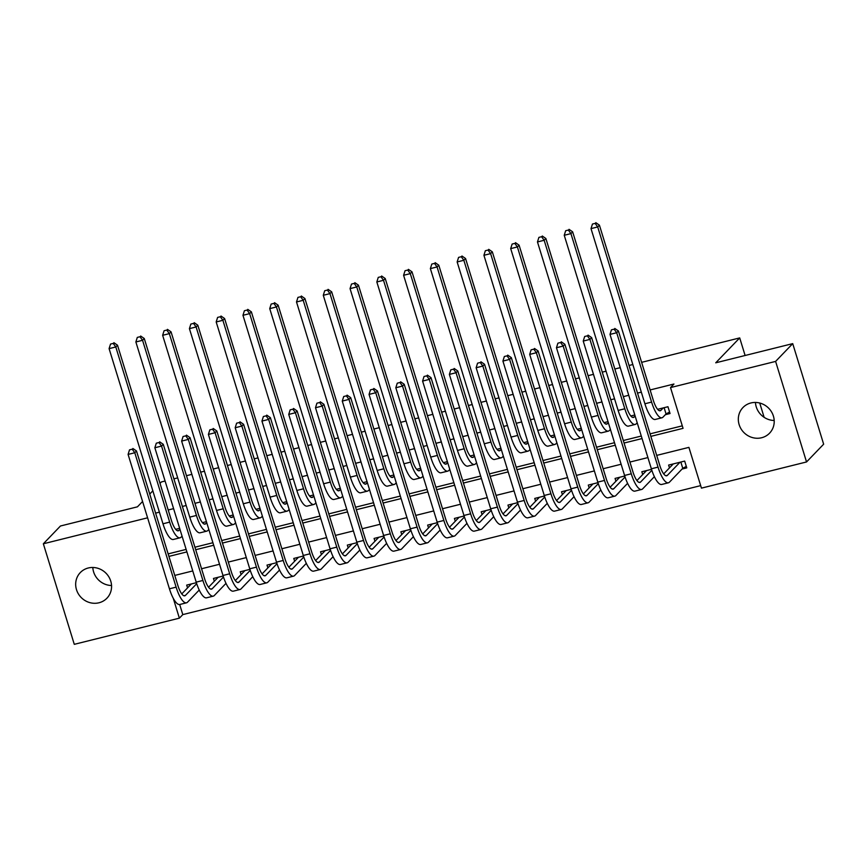 <?xml version="1.0" encoding="UTF-8"?>
<svg xmlns="http://www.w3.org/2000/svg" width="867" height="867" viewBox="0 0 867 867"><rect width="100%" height="100%" fill="white"/><g stroke="black" fill="none" stroke-linecap="round" stroke-linejoin="round"><path stroke-width="1.3" d="M88.271 567.993A18.478 17.362 43.9 0 1 108.743 576.696A18.478 17.362 43.9 0 1 106.934 598.197A18.478 17.362 43.9 0 1 98.968 602.782A18.478 17.362 43.9 0 1 78.496 594.079A18.478 17.362 43.9 0 1 80.306 572.578A18.478 17.362 43.9 0 1 88.271 567.993M750.909 402.96A18.478 17.362 43.9 0 1 771.392 411.662A18.478 17.362 43.9 0 1 769.582 433.164A18.478 17.362 43.9 0 1 761.616 437.748A18.478 17.362 43.9 0 1 741.144 429.046A18.478 17.362 43.9 0 1 742.954 407.544A18.478 17.362 43.9 0 1 750.909 402.96M641.623 362.341L739.703 337.913L715.741 362.807L792.72 343.635L823.65 444.186L806.538 461.959L701.446 488.132L688.907 447.372L656.698 455.392M179.686 604.505L182.796 614.605L700.677 485.628M182.796 614.605L179.371 618.16L74.28 644.333L43.35 543.782L147.596 517.816M179.653 528.339L175.676 529.336M206.422 521.674L202.455 522.66M233.201 515.009L229.224 515.995M259.97 508.333L256.003 509.33M286.749 501.668L282.772 502.665M313.518 495.003L309.541 495.989M340.298 488.338L336.32 489.324M367.066 481.662L363.089 482.659M393.846 474.997L389.868 475.983M420.614 468.332L416.637 469.318M447.383 461.667L443.416 462.653M474.162 454.991L470.185 455.988M500.931 448.326L496.964 449.312M527.71 441.661L523.733 442.647M554.479 434.996L550.502 435.982M581.258 428.32L577.281 429.317M608.027 421.655L604.05 422.641M634.807 414.99L630.829 415.976M682.08 469.047L686.762 467.877L684.67 461.081L668.609 465.08L669.476 467.887M651.529 469.34L641.84 471.746L642.696 474.552M624.749 476.005L615.061 478.421L615.928 481.228M597.981 482.67L588.292 485.087L589.148 487.893M571.201 489.346L561.513 491.752L562.38 494.558M544.433 496.011L534.744 498.427L535.611 501.224M517.653 502.676L507.964 505.093L508.831 507.899M490.885 509.341L481.196 511.758L482.063 514.564M464.116 516.017L454.427 518.423L455.283 521.23M437.336 522.682L427.648 525.099L428.515 527.895M410.568 529.347L400.879 531.764L401.735 534.571M383.788 536.023L374.1 538.429L374.967 541.236M357.02 542.688L347.331 545.094L348.187 547.901M330.24 549.353L320.552 551.77L321.419 554.566M303.472 556.018L293.783 558.435L294.65 561.242M276.692 562.694L267.003 565.1L267.87 567.907M249.924 569.359L240.235 571.776L241.102 574.572M223.155 576.024L213.466 578.441L214.322 581.248M196.375 582.689L186.687 585.106L187.554 587.913M650.846 436.372L683.055 428.341L670.516 387.582L673.941 384.027L650.12 389.955M641.331 392.144L637.527 393.098M628.738 395.287L623.34 396.631M614.551 398.82L610.758 399.763M601.969 401.952L596.572 403.296M587.783 405.485L583.99 406.428M575.189 408.617L569.792 409.961M561.003 412.15L557.21 413.093M548.421 415.293L543.024 416.637M534.235 418.826L530.441 419.769M521.641 421.958L516.244 423.302M507.455 425.491L503.662 426.434M494.873 428.623L489.476 429.967M480.686 432.156L476.893 433.099M468.104 435.288L462.707 436.632M453.907 438.821L450.114 439.775M441.325 441.964L435.928 443.308M427.138 445.497L423.345 446.44M414.556 448.629L409.159 449.973M400.37 452.162L396.566 453.105M387.777 455.294L382.38 456.638M373.59 458.827L369.797 459.77M361.008 461.959L355.611 463.303M346.822 465.492L343.029 466.446M334.228 468.635L328.831 469.979M320.042 472.168L316.249 473.111M307.46 475.3L302.063 476.644M293.274 478.833L289.48 479.776M280.691 481.965L275.294 483.309M266.494 485.498L262.701 486.441M253.912 488.63L248.515 489.985M239.725 492.174L235.932 493.117M227.143 495.306L221.746 496.65M212.946 498.839L209.153 499.782M200.364 501.971L194.967 503.315M186.177 505.504L182.384 506.447M173.595 508.636L168.198 509.98M159.409 512.169L155.605 513.123M168.155 553.883L186.134 549.407M194.923 547.218L212.903 542.731M221.703 540.542L239.682 536.066M248.471 533.877L266.451 529.401M275.24 527.212L293.23 522.736M302.019 520.547L319.999 516.06M328.788 513.871L346.778 509.395M355.568 507.206L373.547 502.73M382.336 500.541L400.316 496.065M409.116 493.876L427.095 489.389M435.884 487.2L453.864 482.724M462.653 480.535L480.643 476.059M489.432 473.87L507.412 469.383M516.201 467.194L534.191 462.718M542.98 460.529L560.96 456.053M569.749 453.864L587.739 449.388M596.529 447.199L614.508 442.712M623.297 440.523L641.277 436.047M650.077 433.858L682.286 425.838M665.357 414.686L670.039 413.526L667.958 406.731L657.598 409.311M160.016 483.385L161.392 481.944L165.098 481.022M173.888 478.833L177.681 477.89M186.47 475.701L191.867 474.357M200.656 472.168L204.449 471.214M213.249 469.025L218.647 467.681M227.436 465.492L231.229 464.549M240.018 462.36L245.415 461.016M254.204 458.827L257.998 457.884M266.798 455.695L272.195 454.351M280.984 452.162L284.777 451.219M293.566 449.019L298.963 447.675M307.752 445.486L311.546 444.543M320.335 442.354L325.732 441.01M334.532 438.821L338.325 437.878M347.114 435.689L352.511 434.345M361.301 432.156L365.094 431.213M373.883 429.024L379.28 427.68M388.069 425.491L391.873 424.537M400.662 422.348L406.059 421.004M414.849 418.815L418.642 417.872M427.431 415.683L432.828 414.339M441.617 412.15L445.41 411.207M454.21 409.018L459.608 407.674M468.397 405.485L472.19 404.542M480.979 402.353L486.376 401.009M495.165 398.82L498.958 397.866M507.748 395.677L513.145 394.333M521.945 392.144L525.738 391.201M534.527 389.012L539.924 387.668M548.713 385.479L552.507 384.536M561.296 382.347L566.693 381.003M575.493 378.814L579.286 377.871M588.075 375.682L593.472 374.327M602.262 372.138L606.055 371.195M614.844 369.006L620.241 367.662M629.03 365.473L632.834 364.53M764.13 417.33L759.73 403.036M745.111 355.492L739.703 337.913M792.72 343.635L775.607 361.409L806.538 461.959M142.567 501.494L137.441 506.827L60.462 525.998L43.35 543.782M149.742 494.049L152.841 490.83M670.516 387.582L775.607 361.409M168.924 556.397L186.904 551.911M195.693 549.721L213.683 545.245M222.472 543.056L240.452 538.58M249.241 536.391L267.231 531.915M276.02 529.726L294 525.239M302.789 523.05L320.768 518.574M329.568 516.385L347.548 511.909M356.337 509.72L374.316 505.233M383.106 503.044L401.096 498.568M409.885 496.379L427.865 491.903M436.654 489.714L454.644 485.238M463.433 483.049L481.413 478.562M490.202 476.373L508.181 471.897M516.981 469.708L534.961 465.232M543.75 463.043L561.729 458.567M570.529 456.378L588.509 451.891M597.298 449.702L615.277 445.226M624.067 443.037L642.057 438.561M173.259 598.284L179.371 618.16M647.909 457.581L629.919 462.057M621.13 464.246L603.15 468.733M594.361 470.922L576.382 475.398M567.582 477.587L549.602 482.063M540.813 484.252L522.834 488.728M514.033 490.917L496.054 495.404M487.265 497.593L469.285 502.069M460.496 504.258L442.506 508.734M433.717 510.923L415.737 515.41M406.948 517.599L388.958 522.075M380.169 524.264L362.189 528.74M353.4 530.929L335.421 535.405M326.621 537.594L308.641 542.081M299.852 544.27L281.873 548.746M273.083 550.935L255.093 555.411M246.304 557.6L228.324 562.076M219.535 564.265L201.545 568.752M192.756 570.941L174.776 575.417M774.188 420.484A18.478 17.362 43.9 0 1 755.45 402.451M111.55 585.518A18.478 17.362 43.9 0 1 92.812 567.484M663.266 407.902L660.903 410.351A14.436 4.248 -104 0 1 660.21 410.774A14.436 4.248 -104 0 1 653.306 400.316L599.422 225.171L597.71 226.948L651.594 402.093A21.653 6.372 76 0 0 661.954 417.775A21.653 6.372 76 0 0 662.995 417.146L666.051 413.971L664.111 407.685M669.584 412.009L666.051 413.971M595.13 223.383L592.454 224.044L595.13 223.383L597.71 226.948L591.012 228.617L644.896 403.762A21.653 6.372 76 0 0 655.268 419.444L661.954 417.775M591.012 228.617L592.454 224.044M595.813 222.667L599.422 225.171M686.296 466.37L682.763 468.332L680.833 462.035M679.988 462.252L667.362 475.365A14.436 4.248 -104 0 1 666.669 475.788A14.436 4.248 -104 0 1 659.754 465.341L618.409 330.956L616.697 332.733L658.042 467.118A21.653 6.372 76 0 0 668.414 482.789A21.653 6.372 76 0 0 669.454 482.16L682.763 468.332M673.291 463.921L663.699 473.881M614.118 329.167L611.441 329.828L614.118 329.167L616.697 332.733L610.01 334.391L651.355 468.787A21.653 6.372 76 0 0 661.716 484.458L668.414 482.789M610.01 334.391L611.441 329.828M614.801 328.452L618.409 330.956M635.11 415.997L634.135 417.016A14.436 4.248 -104 0 1 633.441 417.439A14.436 4.248 -104 0 1 626.527 406.981L572.643 231.836L570.93 233.613L624.814 408.769A21.653 6.372 76 0 0 635.186 424.44A21.653 6.372 76 0 0 636.226 423.811L637.202 422.793M568.351 230.048L565.674 230.72L568.351 230.048L570.93 233.613L564.244 235.282L618.128 410.427A21.653 6.372 76 0 0 628.488 426.109L635.186 424.44M564.244 235.282L565.674 230.72M569.034 229.332L572.643 231.836M608.341 422.663L607.355 423.681A14.436 4.248 -104 0 1 606.672 424.104A14.436 4.248 -104 0 1 599.758 413.657L545.874 238.501L544.162 240.278L598.046 415.434A21.653 6.372 76 0 0 608.417 431.105A21.653 6.372 76 0 0 609.447 430.476L610.433 429.458M541.582 236.713L538.906 237.385L541.582 236.713L544.162 240.278L537.464 241.947L591.348 417.103A21.653 6.372 76 0 0 601.72 432.774L608.417 431.105M537.464 241.947L538.906 237.385M542.265 236.008L545.874 238.501M581.562 429.338L580.587 430.357A14.436 4.248 -104 0 1 579.893 430.769A14.436 4.248 -104 0 1 572.979 420.322L519.095 245.177L517.393 246.954L571.266 422.099A21.653 6.372 76 0 0 581.638 437.781A21.653 6.372 76 0 0 582.678 437.152L583.654 436.134M514.803 243.389L512.126 244.05L514.803 243.389L517.393 246.954L510.696 248.612L564.58 423.768A21.653 6.372 76 0 0 574.94 439.45L581.638 437.781M510.696 248.612L512.126 244.05M515.497 242.673L519.095 245.177M554.793 436.003L553.807 437.022A14.436 4.248 -104 0 1 553.124 437.445A14.436 4.248 -104 0 1 546.21 426.987L492.326 251.842L490.614 253.619L544.498 428.764A21.653 6.372 76 0 0 554.869 444.446A21.653 6.372 76 0 0 555.899 443.817L556.885 442.799M488.034 250.054L485.357 250.715L488.034 250.054L490.614 253.619L483.927 255.288L537.8 430.433A21.653 6.372 76 0 0 548.172 446.115L554.869 444.446M483.927 255.288L485.357 250.715M488.717 249.338L492.326 251.842M651.854 470.337L640.583 482.041A14.436 4.248 -104 0 1 639.889 482.453A14.436 4.248 -104 0 1 632.986 472.006L591.641 337.621L589.928 339.398L631.274 473.783A21.653 6.372 76 0 0 641.634 489.465A21.653 6.372 76 0 0 642.675 488.836L654.379 476.677M646.522 470.586L636.931 480.556M587.349 335.832L584.672 336.494L587.349 335.832L589.928 339.398L583.231 341.067L624.576 475.452A21.653 6.372 76 0 0 634.947 491.123L641.634 489.465M583.231 341.067L584.672 336.494M588.032 335.117L591.641 337.621M625.074 477.002L613.814 488.706A14.436 4.248 -104 0 1 613.121 489.129A14.436 4.248 -104 0 1 606.206 478.671L564.861 344.286L563.16 346.063L604.494 480.448A21.653 6.372 76 0 0 614.866 496.13A21.653 6.372 76 0 0 615.906 495.501L627.6 483.342M619.753 477.251L610.151 487.221M560.57 342.498L557.893 343.169L560.57 342.498L563.16 346.063L556.462 347.732L597.807 482.117A21.653 6.372 76 0 0 608.168 497.799L614.866 496.13M556.462 347.732L557.893 343.169M561.263 341.793L564.861 344.286M598.306 483.667L587.035 495.371A14.436 4.248 -104 0 1 586.352 495.794A14.436 4.248 -104 0 1 579.438 485.336L538.093 350.951L536.38 352.728L577.725 487.124A21.653 6.372 76 0 0 588.097 502.795A21.653 6.372 76 0 0 589.126 502.166L600.831 490.007M592.974 483.916L583.383 493.887M533.801 349.163L531.124 349.834L533.801 349.163L536.38 352.728L529.694 354.397L571.028 488.782A21.653 6.372 76 0 0 581.399 504.464L588.097 502.795M529.694 354.397L531.124 349.834M534.484 348.458L538.093 350.951M571.526 490.343L560.266 502.036A14.436 4.248 -104 0 1 559.573 502.459A14.436 4.248 -104 0 1 552.658 492.012L511.324 357.627L509.612 359.404L550.946 493.789A21.653 6.372 76 0 0 561.317 509.46A21.653 6.372 76 0 0 562.358 508.831L574.052 496.683M566.205 490.592L556.603 500.552M507.032 355.838L504.345 356.5L507.032 355.838L509.612 359.404L502.914 361.073L544.259 495.458A21.653 6.372 76 0 0 554.62 511.129L561.317 509.46M502.914 361.073L504.345 356.5M507.715 355.123L511.324 357.627M528.025 442.669L527.038 443.687A14.436 4.248 -104 0 1 526.345 444.11A14.436 4.248 -104 0 1 519.441 433.663L465.557 258.507L463.845 260.284L517.729 435.44A21.653 6.372 76 0 0 528.09 451.111A21.653 6.372 76 0 0 529.13 450.482L530.105 449.464M461.255 256.719L458.578 257.391L461.255 256.719L463.845 260.284L457.147 261.953L511.031 437.098A21.653 6.372 76 0 0 521.403 452.78L528.09 451.111M457.147 261.953L458.578 257.391M461.948 256.003L465.557 258.507M544.758 497.008L533.487 508.712A14.436 4.248 -104 0 1 532.804 509.124A14.436 4.248 -104 0 1 525.89 498.677L484.545 364.292L482.832 366.069L524.177 500.454A21.653 6.372 76 0 0 534.549 516.136A21.653 6.372 76 0 0 535.578 515.507L547.283 503.348M539.426 497.257L529.835 507.228M480.253 362.504L477.576 363.165L480.253 362.504L482.832 366.069L476.146 367.738L517.48 502.123A21.653 6.372 76 0 0 527.851 517.805L534.549 516.136M476.146 367.738L477.576 363.165M480.936 361.788L484.545 364.292M501.245 449.344L500.27 450.363A14.436 4.248 -104 0 1 499.576 450.775A14.436 4.248 -104 0 1 492.662 440.328L438.778 265.172L437.066 266.949L490.95 442.105A21.653 6.372 76 0 0 501.321 457.787A21.653 6.372 76 0 0 502.351 457.147L503.337 456.129M434.486 263.384L431.809 264.056L434.486 263.384L437.066 266.949L430.379 268.618L484.263 443.774A21.653 6.372 76 0 0 494.623 459.445L501.321 457.787M430.379 268.618L431.809 264.056M435.169 262.679L438.778 265.172M517.978 503.673L506.718 515.377A14.436 4.248 -104 0 1 506.025 515.8A14.436 4.248 -104 0 1 499.11 505.342L457.776 370.957L456.064 372.734L497.409 507.119A21.653 6.372 76 0 0 507.769 522.801A21.653 6.372 76 0 0 508.81 522.172L520.514 510.013M512.657 503.922L503.055 513.893M453.484 369.169L450.807 369.841L453.484 369.169L456.064 372.734L449.366 374.403L490.711 508.788A21.653 6.372 76 0 0 501.083 524.47L507.769 522.801M449.366 374.403L450.807 369.841M454.167 368.464L457.776 370.957M474.477 456.009L473.49 457.028A14.436 4.248 -104 0 1 472.797 457.451A14.436 4.248 -104 0 1 465.893 446.993L412.009 271.848L410.297 273.625L464.181 448.77A21.653 6.372 76 0 0 474.542 464.452A21.653 6.372 76 0 0 475.582 463.823L476.568 462.805M407.718 270.06L405.041 270.721L407.718 270.06L410.297 273.625L403.599 275.283L457.483 450.439A21.653 6.372 76 0 0 467.855 466.121L474.542 464.452M403.599 275.283L405.041 270.721M408.4 269.344L412.009 271.848M491.21 510.349L479.95 522.042A14.436 4.248 -104 0 1 479.256 522.465A14.436 4.248 -104 0 1 472.342 512.018L430.997 377.622L429.284 379.41L470.629 513.795A21.653 6.372 76 0 0 481.001 529.466A21.653 6.372 76 0 0 482.03 528.837L493.735 516.689M485.878 510.587L476.286 520.558M426.705 375.834L424.028 376.506L426.705 375.834L429.284 379.41L422.597 381.068L463.943 515.453A21.653 6.372 76 0 0 474.303 531.135L481.001 529.466M422.597 381.068L424.028 376.506M427.388 375.129L430.997 377.622M447.697 462.675L446.722 463.693A14.436 4.248 -104 0 1 446.028 464.116A14.436 4.248 -104 0 1 439.114 453.658L385.23 278.513L383.517 280.29L437.401 455.435A21.653 6.372 76 0 0 447.773 471.117A21.653 6.372 76 0 0 448.813 470.488L449.789 469.47M380.938 276.725L378.261 277.386L380.938 276.725L383.517 280.29L376.831 281.959L430.715 457.104A21.653 6.372 76 0 0 441.075 472.786L447.773 471.117M376.831 281.959L378.261 277.386M381.621 276.009L385.23 278.513M464.43 517.014L453.17 528.718A14.436 4.248 -104 0 1 452.476 529.13A14.436 4.248 -104 0 1 445.573 518.683L404.228 384.298L402.516 386.075L443.861 520.46A21.653 6.372 76 0 0 454.221 536.142A21.653 6.372 76 0 0 455.262 535.503L466.966 523.354M459.109 517.263L449.518 527.234M399.936 382.51L397.259 383.171L399.936 382.51L402.516 386.075L395.818 387.744L437.163 522.129A21.653 6.372 76 0 0 447.535 537.8L454.221 536.142M395.818 387.744L397.259 383.171M400.619 381.794L404.228 384.298M420.928 469.34L419.942 470.358A14.436 4.248 -104 0 1 419.249 470.781A14.436 4.248 -104 0 1 412.345 460.334L358.461 285.178L356.749 286.955L410.633 462.111A21.653 6.372 76 0 0 420.994 477.782A21.653 6.372 76 0 0 422.034 477.153L423.02 476.135M354.17 283.39L351.493 284.062L354.17 283.39L356.749 286.955L350.051 288.624L403.935 463.78A21.653 6.372 76 0 0 414.307 479.451L420.994 477.782M350.051 288.624L351.493 284.062M354.852 282.685L358.461 285.178M437.662 523.679L426.401 535.383A14.436 4.248 -104 0 1 425.708 535.806A14.436 4.248 -104 0 1 418.794 525.348L377.448 390.963L375.736 392.74L417.081 527.125A21.653 6.372 76 0 0 427.453 542.807A21.653 6.372 76 0 0 428.493 542.178L440.187 530.019M432.33 523.928L422.738 533.899M373.157 389.175L370.48 389.847L373.157 389.175L375.736 392.74L369.049 394.409L410.394 528.794A21.653 6.372 76 0 0 420.755 544.476L427.453 542.807M369.049 394.409L370.48 389.847M373.84 388.459L377.448 390.963M394.149 476.016L393.174 477.034A14.436 4.248 -104 0 1 392.48 477.446A14.436 4.248 -104 0 1 385.566 466.999L331.682 291.843L329.969 293.62L383.853 468.776A21.653 6.372 76 0 0 394.225 484.458A21.653 6.372 76 0 0 395.265 483.829L396.241 482.811M327.39 290.055L324.713 290.727L327.39 290.055L329.969 293.62L323.283 295.289L377.167 470.445A21.653 6.372 76 0 0 387.527 486.116L394.225 484.458M323.283 295.289L324.713 290.727M328.073 289.35L331.682 291.843M410.893 530.344L399.622 542.048A14.436 4.248 -104 0 1 398.928 542.471A14.436 4.248 -104 0 1 392.025 532.013L350.68 397.628L348.967 399.405L390.313 533.79A21.653 6.372 76 0 0 400.673 549.472A21.653 6.372 76 0 0 401.714 548.844L413.418 536.684M405.561 530.593L395.97 540.564M346.388 395.84L343.711 396.512L346.388 395.84L348.967 399.405L342.27 401.074L383.615 535.459A21.653 6.372 76 0 0 393.986 551.141L400.673 549.472M342.27 401.074L343.711 396.512M347.071 395.135L350.68 397.628M367.38 482.681L366.394 483.699A14.436 4.248 -104 0 1 365.711 484.122A14.436 4.248 -104 0 1 358.797 473.664L304.913 298.519L303.201 300.296L357.085 475.441A21.653 6.372 76 0 0 367.456 491.123A21.653 6.372 76 0 0 368.486 490.494L369.472 489.476M300.621 296.731L297.945 297.392L300.621 296.731L303.201 300.296L296.503 301.965L350.387 477.11A21.653 6.372 76 0 0 360.759 492.792L367.456 491.123M296.503 301.965L297.945 297.392M301.304 296.015L304.913 298.519M384.114 537.02L372.853 548.713A14.436 4.248 -104 0 1 372.16 549.136A14.436 4.248 -104 0 1 365.245 538.689L323.911 404.304L322.199 406.081L363.533 540.466A21.653 6.372 76 0 0 373.905 556.137A21.653 6.372 76 0 0 374.945 555.509L386.639 543.36M378.792 537.269L369.19 547.229M319.609 402.516L316.932 403.177L319.609 402.516L322.199 406.081L315.501 407.739L356.846 542.124A21.653 6.372 76 0 0 367.207 557.806L373.905 556.137M315.501 407.739L316.932 403.177M320.302 401.8L323.911 404.304M340.601 489.346L339.626 490.364A14.436 4.248 -104 0 1 338.932 490.787A14.436 4.248 -104 0 1 332.018 480.329L278.144 305.184L276.432 306.961L330.316 482.106A21.653 6.372 76 0 0 340.677 497.788A21.653 6.372 76 0 0 341.717 497.159L342.693 496.141M273.842 303.396L271.165 304.057L273.842 303.396L276.432 306.961L269.735 308.63L323.619 483.775A21.653 6.372 76 0 0 333.99 499.457L340.677 497.788M269.735 308.63L271.165 304.057M274.536 302.681L278.144 305.184M357.345 543.685L346.074 555.389A14.436 4.248 -104 0 1 345.391 555.801A14.436 4.248 -104 0 1 338.477 545.354L297.132 410.969L295.419 412.746L336.764 547.131A21.653 6.372 76 0 0 347.136 562.813A21.653 6.372 76 0 0 348.166 562.184L359.87 550.025M352.013 543.934L342.422 553.905M292.84 409.181L290.163 409.842L292.84 409.181L295.419 412.746L288.733 414.415L330.067 548.8A21.653 6.372 76 0 0 340.438 564.471L347.136 562.813M288.733 414.415L290.163 409.842M293.523 408.465L297.132 410.969M313.832 496.011L312.857 497.029A14.436 4.248 -104 0 1 312.163 497.452A14.436 4.248 -104 0 1 305.249 487.005L251.365 311.849L249.653 313.626L303.537 488.782A21.653 6.372 76 0 0 313.908 504.453A21.653 6.372 76 0 0 314.938 503.825L315.924 502.806M247.073 310.061L244.396 310.733L247.073 310.061L249.653 313.626L242.966 315.295L296.839 490.451A21.653 6.372 76 0 0 307.211 506.122L313.908 504.453M242.966 315.295L244.396 310.733M247.756 309.356L251.365 311.849M330.565 550.35L319.305 562.054A14.436 4.248 -104 0 1 318.612 562.477A14.436 4.248 -104 0 1 311.697 552.019L270.363 417.634L268.651 419.411L309.985 553.796A21.653 6.372 76 0 0 320.357 569.478A21.653 6.372 76 0 0 321.397 568.85L333.091 556.69M325.244 550.599L315.642 560.57M266.071 415.846L263.384 416.518L266.071 415.846L268.651 419.411L261.953 421.08L303.298 555.465A21.653 6.372 76 0 0 313.659 571.147L320.357 569.478M261.953 421.08L263.384 416.518M266.754 415.13L270.363 417.634M287.064 502.687L286.077 503.705A14.436 4.248 -104 0 1 285.384 504.117A14.436 4.248 -104 0 1 278.48 493.67L224.596 318.525L222.884 320.302L276.768 495.447A21.653 6.372 76 0 0 287.129 511.129A21.653 6.372 76 0 0 288.169 510.5L289.144 509.482M220.305 316.737L217.617 317.398L220.305 316.737L222.884 320.302L216.186 321.96L270.07 497.116A21.653 6.372 76 0 0 280.442 512.798L287.129 511.129M216.186 321.96L217.617 317.398M220.987 316.022L224.596 318.525M303.797 557.015L292.526 568.719A14.436 4.248 -104 0 1 291.843 569.142A14.436 4.248 -104 0 1 284.929 558.684L243.584 424.299L241.871 426.076L283.216 560.461A21.653 6.372 76 0 0 293.588 576.143A21.653 6.372 76 0 0 294.617 575.515L306.322 563.355M298.465 557.264L288.874 567.235M239.292 422.511L236.615 423.183L239.292 422.511L241.871 426.076L235.185 427.745L276.519 562.13A21.653 6.372 76 0 0 286.89 577.812L293.588 576.143M235.185 427.745L236.615 423.183M239.975 421.806L243.584 424.299M260.284 509.352L259.309 510.37A14.436 4.248 -104 0 1 258.615 510.793A14.436 4.248 -104 0 1 251.701 500.335L197.817 325.19L196.105 326.967L249.989 502.112A21.653 6.372 76 0 0 260.36 517.794A21.653 6.372 76 0 0 261.4 517.165L262.376 516.147M193.525 323.402L190.848 324.063L193.525 323.402L196.105 326.967L189.418 328.636L243.302 503.781A21.653 6.372 76 0 0 253.663 519.463L260.36 517.794M189.418 328.636L190.848 324.063M194.208 322.687L197.817 325.19M277.017 563.691L265.757 575.385A14.436 4.248 -104 0 1 265.064 575.807A14.436 4.248 -104 0 1 258.16 565.36L216.815 430.975L215.103 432.752L256.448 567.137A21.653 6.372 76 0 0 266.808 582.808A21.653 6.372 76 0 0 267.849 582.18L279.553 570.031M271.696 563.94L262.094 573.9M212.523 429.187L209.847 429.848L212.523 429.187L215.103 432.752L208.405 434.421L249.75 568.806A21.653 6.372 76 0 0 260.122 584.477L266.808 582.808M208.405 434.421L209.847 429.848M213.206 428.471L216.815 430.975M233.516 516.017L232.529 517.035A14.436 4.248 -104 0 1 231.836 517.458A14.436 4.248 -104 0 1 224.932 507.011L171.048 331.855L169.336 333.632L223.22 508.788A21.653 6.372 76 0 0 233.581 524.459A21.653 6.372 76 0 0 234.621 523.831L235.607 522.812M166.757 330.067L164.08 330.739L166.757 330.067L169.336 333.632L162.638 335.301L216.522 510.446A21.653 6.372 76 0 0 226.894 526.128L233.581 524.459M162.638 335.301L164.08 330.739M167.439 329.352L171.048 331.855M250.249 570.356L238.989 582.06A14.436 4.248 -104 0 1 238.295 582.472A14.436 4.248 -104 0 1 231.381 572.025L190.036 437.64L188.323 439.417L229.668 573.802A21.653 6.372 76 0 0 240.04 589.484A21.653 6.372 76 0 0 241.069 588.856L252.774 576.696M244.917 570.605L235.325 580.576M185.744 435.852L183.067 436.513L185.744 435.852L188.323 439.417L181.636 441.086L222.982 575.471A21.653 6.372 76 0 0 233.342 591.153L240.04 589.484M181.636 441.086L183.067 436.513M186.427 435.136L190.036 437.64M206.736 522.693L205.761 523.711A14.436 4.248 -104 0 1 205.067 524.123A14.436 4.248 -104 0 1 198.153 513.676L144.269 338.52L142.556 340.298L196.441 515.453A21.653 6.372 76 0 0 206.812 531.135A21.653 6.372 76 0 0 207.852 530.496L208.828 529.477M139.977 336.732L137.3 337.404L139.977 336.732L142.556 340.298L135.87 341.966L189.754 517.122A21.653 6.372 76 0 0 200.114 532.793L206.812 531.135M135.87 341.966L137.3 337.404M140.66 336.028L144.269 338.52M223.48 577.021L212.209 588.726A14.436 4.248 -104 0 1 211.515 589.148A14.436 4.248 -104 0 1 204.612 578.69L163.267 444.305L161.555 446.082L202.9 580.467A21.653 6.372 76 0 0 213.26 596.149A21.653 6.372 76 0 0 214.301 595.521L226.005 583.361M218.148 577.27L208.557 587.241M158.975 442.517L156.298 443.189L158.975 442.517L161.555 446.082L154.857 447.751L196.202 582.136A21.653 6.372 76 0 0 206.574 597.818L213.26 596.149M154.857 447.751L156.298 443.189M159.658 441.812L163.267 444.305M179.968 529.358L178.981 530.376A14.436 4.248 -104 0 1 178.299 530.799A14.436 4.248 -104 0 1 171.384 520.341L117.5 345.196L115.788 346.973L169.672 522.118A21.653 6.372 76 0 0 180.033 537.8A21.653 6.372 76 0 0 181.073 537.172L182.059 536.153M113.209 343.408L110.532 344.069L113.209 343.408L115.788 346.973L109.09 348.632L162.974 523.787A21.653 6.372 76 0 0 173.346 539.469L180.033 537.8M109.09 348.632L110.532 344.069M113.891 342.693L117.5 345.196M196.701 583.697L185.44 595.391A14.436 4.248 -104 0 1 184.747 595.813A14.436 4.248 -104 0 1 177.833 585.366L136.487 450.97L134.786 452.758L176.12 587.143A21.653 6.372 76 0 0 186.492 602.814A21.653 6.372 76 0 0 187.532 602.186L199.226 590.037M191.369 583.935L181.777 593.906M132.196 449.182L129.519 449.854L132.196 449.182L134.786 452.758L128.088 454.416L169.433 588.801A21.653 6.372 76 0 0 179.794 604.483L186.492 602.814M128.088 454.416L129.519 449.854M132.879 448.477L136.487 450.97M660.903 410.351L659.408 410.72M651.594 402.093L644.896 403.762M667.362 475.365L665.856 475.745M658.042 467.118L651.355 468.787M634.135 417.016L632.628 417.395M624.814 408.769L618.128 410.427M607.355 423.681L605.86 424.061M598.046 415.434L591.348 417.103M580.587 430.357L579.091 430.726M571.266 422.099L564.58 423.768M553.807 437.022L552.312 437.391M544.498 428.764L537.8 430.433M640.583 482.041L639.087 482.41M631.274 473.783L624.576 475.452M613.814 488.706L612.308 489.075M604.494 480.448L597.807 482.117M587.035 495.371L585.539 495.751M577.725 487.124L571.028 488.782M560.266 502.036L558.771 502.416M550.946 493.789L544.259 495.458M527.038 443.687L525.543 444.067M517.729 435.44L511.031 437.098M533.487 508.712L531.991 509.081M524.177 500.454L517.48 502.123M500.27 450.363L498.763 450.732M490.95 442.105L484.263 443.774M506.718 515.377L505.223 515.746M497.409 507.119L490.711 508.788M473.49 457.028L471.995 457.397M464.181 448.77L457.483 450.439M479.95 522.042L478.443 522.422M470.629 513.795L463.943 515.453M446.722 463.693L445.215 464.073M437.401 455.435L430.715 457.104M453.17 528.718L451.674 529.087M443.861 520.46L437.163 522.129M419.942 470.358L418.447 470.738M410.633 462.111L403.935 463.78M426.401 535.383L424.895 535.752M417.081 527.125L410.394 528.794M393.174 477.034L391.678 477.403M383.853 468.776L377.167 470.445M399.622 542.048L398.126 542.428M390.313 533.79L383.615 535.459M366.394 483.699L364.899 484.068M357.085 475.441L350.387 477.11M372.853 548.713L371.347 549.093M363.533 540.466L356.846 542.124M339.626 490.364L338.13 490.744M330.316 482.106L323.619 483.775M346.074 555.389L344.578 555.758M336.764 547.131L330.067 548.8M312.857 497.029L311.351 497.409M303.537 488.782L296.839 490.451M319.305 562.054L317.81 562.423M309.985 553.796L303.298 555.465M286.077 503.705L284.582 504.074M276.768 495.447L270.07 497.116M292.526 568.719L291.03 569.099M283.216 560.461L276.519 562.13M259.309 510.37L257.802 510.739M249.989 502.112L243.302 503.781M265.757 575.385L264.262 575.764M256.448 567.137L249.75 568.806M232.529 517.035L231.034 517.415M223.22 508.788L216.522 510.446M238.989 582.06L237.482 582.429M229.668 573.802L222.982 575.471M205.761 523.711L204.254 524.08M196.441 515.453L189.754 517.122M212.209 588.726L210.714 589.094M202.9 580.467L196.202 582.136M178.981 530.376L177.486 530.745M169.672 522.118L162.974 523.787M185.44 595.391L183.934 595.77M176.12 587.143L169.433 588.801"/></g></svg>
